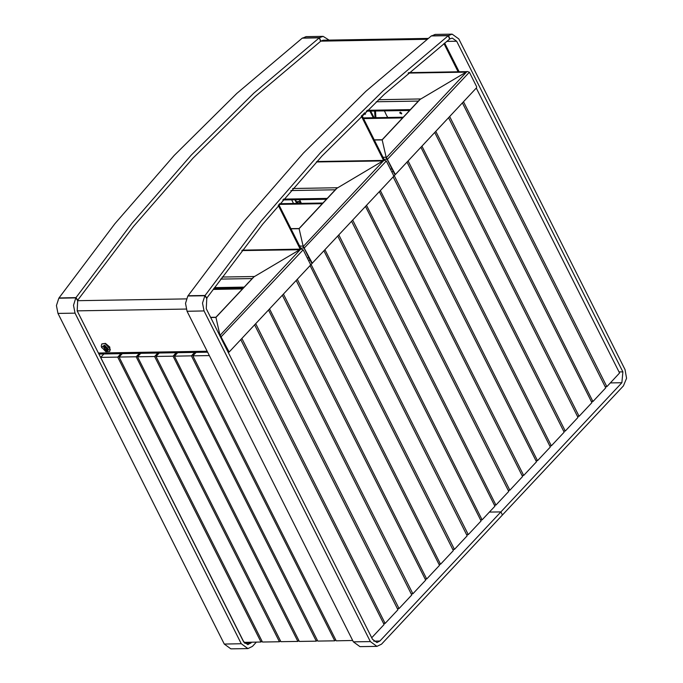 <?xml version="1.0" encoding="UTF-8"?>
<svg xmlns="http://www.w3.org/2000/svg" width="683" height="683" viewBox="0 0 683 683"><rect width="100%" height="100%" fill="white"/><g stroke="black" fill="none" stroke-linecap="round" stroke-linejoin="round"><path stroke-width="1.02" d="M206.753 298.522L206.223 308.673L372.5 639.288L376.896 642.498L379.927 641.03L500.878 511.874L502.466 515.016L381.515 644.18L376.956 646.383L359.941 646.673L353.35 641.849L187.074 311.235L185.52 303.372L187.859 296.012L204.883 295.73L206.753 298.522M204.883 295.73L202.544 303.081L204.089 310.953L370.365 641.559L376.956 646.383M500.878 511.874L489.404 512.062L500.878 511.874L502.466 515.016L623.417 385.861L626.542 378.262L625.056 369.588L458.78 38.974L452.189 34.15L448.577 35.49L449.841 38.931L452.248 38.035L456.645 41.253L622.922 371.859L621.829 382.711L500.878 511.874M452.189 34.15L435.165 34.44L431.622 35.96M431.554 35.781L448.577 35.49M302.492 37.958L319.516 37.667L323.119 36.327L306.104 36.617L302.56 38.137M323.119 36.327L329.121 40.109M319.516 37.667L320.779 41.108L323.187 40.212L428.147 38.444M427.029 39.315L320.779 41.108M256.398 642.14L252.454 646.357L247.895 648.56L241.304 643.736L75.028 313.13L73.474 305.258L75.822 297.899L77.683 300.699L77.153 310.85L243.438 641.457L247.827 644.675L251.796 642.216M75.822 297.899L58.798 298.189L56.458 305.549L58.004 313.412L224.289 644.026L230.88 648.85L247.895 648.56M77.512 300.435L133.637 226.355L192.871 158.251L255.271 96.457L320.549 41.287L319.277 37.855L253.845 93.161L191.283 155.101L131.904 223.367L76.009 297.634L77.871 300.435M319.277 37.855L302.262 38.137L236.822 93.443L174.267 155.382L114.889 223.657L58.986 297.916L76.009 297.634M206.573 298.258L262.699 224.178L321.932 156.074L384.341 94.28L449.61 39.11L448.338 35.678L382.907 90.984L320.344 152.924L260.974 221.19L205.071 295.457L206.94 298.258M448.338 35.678L431.323 35.96L365.892 91.266L303.329 153.205L243.951 221.48L188.056 295.748L205.071 295.457M443.941 43.55L458.148 71.8M444.65 42.995L459.13 71.783M241.927 638.229L239.238 632.876M370.741 111.124L374.071 117.741M369.896 111.141L373.225 117.758M366.276 111.201L409.595 110.467M296.729 203.457L294.877 199.76M293.485 203.517L291.624 199.82M213.847 288.491L243.361 287.987M282.771 199.965L326.474 199.231M307.427 258.225L307.828 257.79M308.81 257.773L309.851 259.839M384.469 160.172L361.939 115.376M383.607 160.411L361.281 116.016M301.152 248.962L278.843 204.61M300.272 249.175L278.229 205.344M107.59 348.159L105.413 349.559L104.234 347.041L106.83 348.356L107.359 347.792M105.267 345.94L104.234 347.041M248.305 282.711L247.383 283.693M297.301 203.449L295.449 199.752M331.426 193.946L330.504 194.928M414.538 105.191L413.625 106.172M107.846 348.697L107.607 350.285L105.634 350.507L103.039 346.008L104.61 345.675M105.455 351.028L104.465 345.632L107.897 348.842L105.455 351.028M101.562 347.101L105.899 351.711L108.665 349.653L104.695 345.154L101.562 347.101M105.899 351.711L109.724 351.412L110.27 349.312L105.216 343.592L101.784 343.976L101.238 346.068L101.733 347.809M109.826 351.293L109.75 347.049L105.43 343.361L101.895 343.865M240.783 339.596L384.085 624.527L371.723 637.734M226.449 348.902L226.799 348.526M229.428 351.677L228.404 352.778M254.631 324.809L397.941 609.731L385.152 623.391L383.522 623.417M241.842 338.461L385.152 623.391M268.487 310.014L411.789 594.944L399 608.596L397.378 608.621M255.698 323.665L399 608.596M282.335 295.218L425.646 580.149L412.856 593.8L411.234 593.834M269.554 308.878L412.856 593.8M296.191 280.423L439.493 565.353L426.713 579.013L425.082 579.039M283.402 294.083L426.713 579.013M310.048 265.636L453.35 550.558L440.561 564.218L438.938 564.243M297.259 279.287L440.561 564.218M323.896 250.84L467.206 535.771L454.417 549.422L452.795 549.448M308.801 260.957L309.92 259.762M312.549 262.921L311.098 264.466L454.417 549.422M311.098 264.466L310.526 264.475M337.752 236.045L481.054 520.975L468.273 534.627L466.643 534.661M324.963 249.696L468.273 534.627M351.608 221.249L494.91 506.18L482.121 519.84L480.499 519.865M338.819 234.909L482.121 519.84M365.456 206.454L508.767 491.384L495.978 505.044L494.355 505.07M352.667 220.114L495.978 505.044M379.313 191.667L522.615 476.597L509.825 490.249L508.203 490.274M366.523 205.318L509.825 490.249M393.169 176.871L536.471 461.802L523.682 475.453L522.06 475.488M380.38 190.523L523.682 475.453M407.017 162.076L550.327 447.006L537.538 460.666L535.907 460.692M391.922 172.201L393.041 171.006M395.67 174.156L394.219 175.71L537.538 460.666M394.219 175.71L393.647 175.719M420.873 147.28L564.175 432.211L551.386 445.871L549.764 445.897M408.084 160.94L551.386 445.871M434.729 132.493L578.031 417.424L565.242 431.075L563.62 431.101M421.94 146.145L565.242 431.075M448.577 117.698L591.879 402.629L579.099 416.28L577.468 416.306M435.788 131.349L579.099 416.28M462.434 102.902L605.736 387.833L592.946 401.484L591.324 401.519M449.645 116.562L592.946 401.484M476.282 88.107L619.592 373.038L606.803 386.698L605.181 386.723M463.501 101.767L606.803 386.698M196.106 352.385L192.871 355.834L209.365 355.561M352.676 640.517L336.19 640.791L192.871 355.834M177.674 352.693L174.438 356.15L191.453 355.86L194.689 352.402M191.453 355.86L334.772 640.816L317.757 641.106L174.438 356.15M334.772 640.816L335.703 639.826M159.233 353L155.997 356.458L173.021 356.176L176.257 352.718M173.021 356.176L316.331 641.124L299.316 641.414L155.997 356.458M316.331 641.124L317.262 640.133M140.8 353.316L137.556 356.774L154.58 356.483L157.816 353.026M154.58 356.483L297.899 641.439L280.875 641.721L137.556 356.774M297.899 641.439L298.83 640.441M122.359 353.623L119.124 357.081L136.139 356.791L139.375 353.342M136.139 356.791L279.458 641.747L262.443 642.037L119.124 357.081M279.458 641.747L280.389 640.756M103.918 353.939L100.683 357.388L117.707 357.107L120.942 353.649M117.707 357.107L261.026 642.063L244.002 642.344L100.683 357.388M261.026 642.063L261.956 641.064M362.835 114.513L365.567 114.044L364.662 112.746M363.817 113.566L365.388 113.634M399.905 113.147L401.604 113.933L401.604 113.122L399.905 112.336L399.905 113.147M401.706 113.387L400.443 112.2M365.311 113.924L363.928 113.463M387.244 116.699L385.502 113.233M385.673 113.293L384.324 110.894M387.654 117.51L387.252 116.443M375.078 117.724L374.625 111.056M375.471 111.047L375.932 117.707M300.861 203.389L300.161 203.03M300.341 203.397L298.949 201.451L297.139 203.116M298.488 201.673L296.746 202.339M297.353 201.69L298.949 201.451M386.356 157.329L394.492 173.892L395.799 174.054L476.58 87.8L476.683 86.715L469.417 72.261L467.215 71.484L466.301 72.014M395.209 174.088L394.492 173.892M386.458 157.73L395.056 173.883M466.848 71.689L419.738 99.641M414.658 105.062L413.505 106.292M410.406 109.604L367.181 110.33M408.195 73.064L466.045 72.167M374.267 139.887L382.173 139.75L386.68 159.455L387.227 159.446L392.033 169.008L390.334 169.042M382.992 157.235L386.347 157.269M387.048 159.062L384.128 159.498M303.235 246.085L311.371 262.656L312.677 262.818L393.459 176.556L393.57 175.471L386.296 161.026L384.094 160.249L383.18 160.778M312.088 262.853L311.371 262.656M303.337 246.486L311.935 262.639M383.726 160.445L336.617 188.406M331.537 193.827L330.384 195.056M327.285 198.369L283.505 199.103M316.442 161.965L382.924 160.923M290.932 228.651L299.06 228.515L303.559 248.211L304.106 248.202L308.921 257.773L307.213 257.798M299.658 246L303.312 246.23M303.926 247.818L300.793 248.262M220.114 334.849L228.25 351.412L229.565 351.583L310.338 265.32L310.449 264.236L303.184 249.79L300.981 249.013L300.059 249.534M228.976 351.608L228.25 351.412M220.216 335.251L228.822 351.404M300.614 249.21L253.495 277.17M248.416 282.583L247.263 283.821M244.164 287.125L214.462 287.628M241.893 250.584L299.803 249.688M220.805 336.582L220.455 336.975L220.985 336.967L225.8 346.537L225.27 346.546M215.939 317.271L220.31 336.693M219.32 334.713L220.191 334.994M379.927 641.03L373.806 641.132M204.089 310.953L187.074 311.235M370.365 641.559L353.35 641.849M610.354 382.907L621.829 382.711M619.029 371.928L622.922 371.859M446.648 41.424L456.645 41.253M250.866 643.207L244.745 643.309M75.028 313.13L58.004 313.412M241.304 643.736L224.289 644.026M98.378 353.043L207.171 351.207M77.153 310.85L186.186 309.015M77.683 300.699L186.408 298.872M213.181 289.421L242.482 288.926M225.962 347.92L226.491 347.912M279.023 204.405L322.316 203.671M363.544 118.56L402.637 117.903M301.399 203.38L299.547 199.684M387.227 159.446L469.417 72.261M386.424 157.611L466.941 71.638M374.352 140.049L382.181 139.938L420.549 98.958M420.515 98.984L378.476 99.692M418.423 101.041L376.256 101.758M304.106 248.202L386.296 161.026M303.303 246.375L383.82 160.394M291.018 228.814L299.06 228.694L337.436 187.723M337.393 187.74L292.648 188.499M335.302 189.806L290.856 190.557M220.985 336.967L303.184 249.79M220.191 335.14L300.699 249.158L242.226 250.157M215.939 317.458L254.315 276.478M254.272 276.504L222.103 277.05M252.181 278.57L220.609 279.099M210.671 317.535L215.939 317.441M207.666 352.189L98.873 354.025M307.393 258.165L307.743 257.79M390.514 169.401L390.864 169.034M213.642 288.772L243.088 288.277M226.167 347.271L225.638 347.28M279.569 203.747L322.931 203.022M363.219 117.92L403.252 117.245M299.333 199.684L301.186 203.389M382.156 139.767L419.874 99.496M395.5 174.208L394.928 174.216M466.916 71.647L408.699 72.629M299.043 228.532L336.753 188.26M312.379 262.964L311.807 262.972M383.795 160.411L316.844 161.538M215.922 317.296L253.632 277.016M229.257 351.728L228.694 351.736M210.595 317.364L215.93 317.271"/></g></svg>
